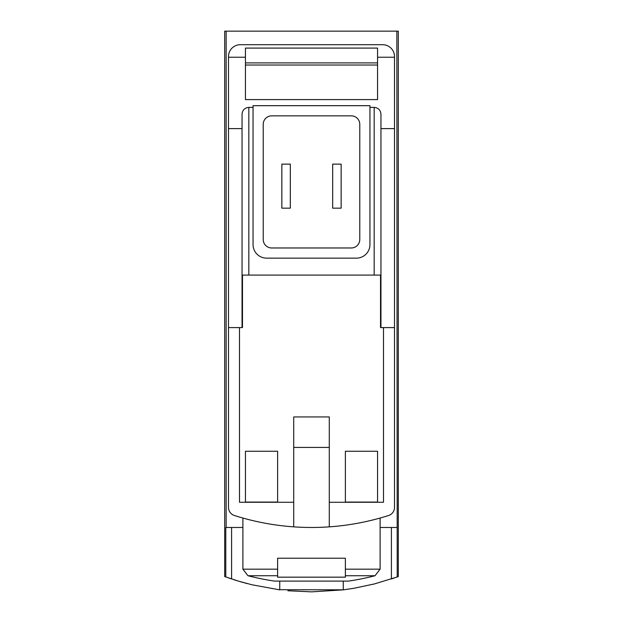 <?xml version="1.0" encoding="UTF-8"?>
<svg xmlns="http://www.w3.org/2000/svg" width="623" height="623" viewBox="0 0 623 623"><rect width="100%" height="100%" fill="white"/><g stroke="black" fill="none" stroke-linecap="round" stroke-linejoin="round"><path stroke-width="0.93" d="M396.851 31.15L398.315 31.15L398.315 576.555L397.209 576.96L396.851 31.15L224.685 31.15L224.685 576.555L238.329 581.088L251.965 584.779L279.735 589.856L279.735 581.095M311.843 591.85L343.265 589.856L353.739 588.314L374.462 583.922L397.209 576.96M343.491 589.825L278.504 589.701M247.284 583.603L245.018 583.003M243.803 582.669L239.933 581.563M237.044 580.698L235.907 580.348M235.307 580.153L233.376 579.546M228.703 577.98L231.592 578.962L231.592 527.479M287.881 590.752L311.531 591.85M391.408 527.479L391.408 578.962L394.242 577.996M329.287 526.856L329.287 416.951L293.713 416.951L293.713 526.856A254.091 254.091 0 0 0 388.604 515.501A8.473 8.473 0 0 0 394.507 507.426L394.507 128.611L380.949 128.611M380.949 327.589L380.949 275.078L380.521 275.078L380.521 327.589L394.507 327.589M380.521 275.078L242.051 275.078L242.051 327.589M394.507 128.611L394.507 56.561A11.86 11.86 0 0 0 382.647 44.7L240.353 44.7A11.86 11.86 0 0 0 228.493 56.561L228.493 327.589L242.479 327.589L242.479 275.078M377.561 451.254L377.561 502.068L345.376 502.068L345.376 451.254L377.561 451.254L377.561 502.068M277.624 451.254L277.624 502.068L245.439 502.068L245.439 451.254L277.624 451.254L277.624 502.068M239.505 327.589L239.505 502.27L293.713 502.27M228.493 327.589L228.493 507.426A8.473 8.473 0 0 0 234.396 515.501A254.091 254.091 0 0 0 293.713 526.856M329.287 447.423L293.713 447.423M377.561 65.026L245.439 65.026M245.439 62.9L377.561 62.9M377.561 57.238L377.561 48.088L245.439 48.088L245.439 99.587L377.561 99.587L377.561 57.238L394.507 57.238M277.624 569.173L277.624 558.224L345.376 558.224L345.376 577.171L277.624 577.171L277.624 569.173L242.892 569.173L242.892 518.04M343.265 589.856L343.265 581.095M228.493 57.238L245.439 57.238M242.051 128.611L228.493 128.611M253.055 107.382L248.826 107.382C244.714 107.787 242.456 110.045 242.051 114.157L242.051 275.078M369.945 105.684L253.055 105.684L253.055 244.59A13.55 13.55 0 0 0 266.613 258.14L356.387 258.14A13.55 13.55 0 0 0 369.945 244.59L369.945 105.684M380.949 275.078L380.949 114.157C380.544 110.045 378.286 107.787 374.174 107.382L369.945 107.382M242.892 527.479L225.791 527.479L225.791 576.96M226.149 527.479L226.149 31.15M396.851 527.479L380.108 527.479M329.287 502.27L383.495 502.27L383.495 327.589M359.775 124.32A8.473 8.473 0 0 0 351.31 115.847L271.69 115.847A8.473 8.473 0 0 0 263.225 124.32L263.225 239.505A8.473 8.473 0 0 0 271.69 247.977L351.31 247.977A8.473 8.473 0 0 0 359.775 239.505L359.775 124.32M341.147 208.168L332.674 208.168L332.674 164.129L341.147 164.129L341.147 208.168M290.326 164.129L281.853 164.129L281.853 208.168L290.326 208.168L290.326 164.129M242.892 569.173L247.977 575.738A254.091 254.091 0 0 0 274.486 581.095L348.514 581.095A254.091 254.091 0 0 0 375.023 575.738L380.108 569.173L380.108 518.04M345.376 451.254L345.376 502.068M245.439 451.254L245.439 502.068M345.376 569.173L380.108 569.173M248.826 107.382L248.826 275.078M374.174 107.382L374.174 275.078M247.977 575.738L277.624 575.738M345.376 575.738L375.023 575.738"/></g></svg>
